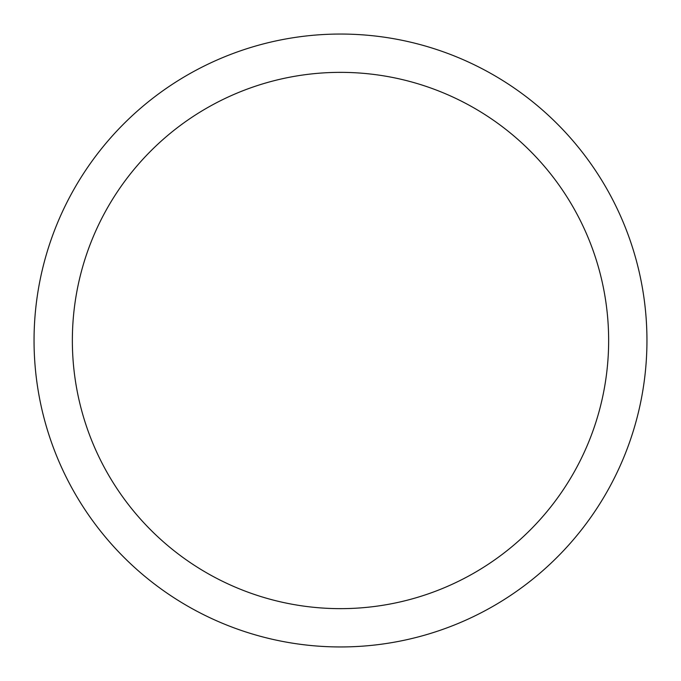 <?xml version="1.0" encoding="UTF-8"?>
<svg xmlns="http://www.w3.org/2000/svg" width="681" height="681" viewBox="0 0 681 681"><rect width="100%" height="100%" fill="white"/><g stroke="black" fill="none" stroke-linecap="round" stroke-linejoin="round"><path stroke-width="0.51" stroke-dasharray="3.4 2.55" d="M608.644 340.5A268.144 268.144 0 0 1 340.5 608.644A268.144 268.144 0 0 1 72.356 340.5A268.144 268.144 0 0 1 340.5 72.356A268.144 268.144 0 0 1 608.644 340.5M34.05 340.5A306.45 306.45 0 0 0 340.5 646.95A306.45 306.45 0 0 0 646.95 340.5A306.45 306.45 0 0 0 340.5 34.05A306.45 306.45 0 0 0 34.05 340.5"/><path stroke-width="1.02" d="M72.356 340.5A268.144 268.144 0 0 0 340.5 608.644A268.144 268.144 0 0 0 608.644 340.5A268.144 268.144 0 0 0 340.5 72.356A268.144 268.144 0 0 0 72.356 340.5M646.95 340.5A306.45 306.45 0 0 1 340.5 646.95A306.45 306.45 0 0 1 34.05 340.5A306.45 306.45 0 0 1 340.5 34.05A306.45 306.45 0 0 1 646.95 340.5"/></g></svg>
